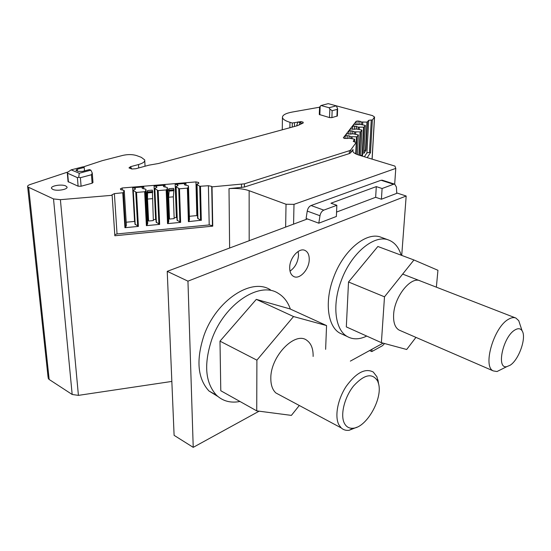 <?xml version="1.0" encoding="UTF-8"?>
<svg xmlns="http://www.w3.org/2000/svg" width="551" height="551" viewBox="0 0 551 551"><rect width="100%" height="100%" fill="white"/><g stroke="black" fill="none" stroke-linecap="round" stroke-linejoin="round"><path stroke-width="0.83" d="M114.773 234.726L117.039 233.927L209.201 224.939L212.445 225.669L211.708 186.403L212.025 186.858L244.41 183.834L349.458 150.685L350.78 149.92L356.263 142.337L353.246 141.428L354.445 139.176L349.43 138.239L344.65 138.466L343.328 137.798L356.18 121.254L358.122 120.986L361.704 121.985L366.98 122.143L368.709 120.338L366.925 152.889L364.349 156.766M366.925 152.889L369.452 152.482L371.271 119.98L368.709 120.338M371.271 119.98L372.345 120.084L370.506 152.599L367.214 157.634M372.063 159.122L374.473 117.136L372.345 120.084M374.473 117.136L372.607 115.634L328.244 103.65L320.999 105.516L329.085 107.727L329.856 109.022L332.129 110.703L331.916 117.625L337.384 115.965L337.605 108.74M282.257 129.809L282.443 117.198C282.677 114.945 285.976 113.224 292.319 112.039L319.573 107.211M282.443 117.198C282.546 119.099 285.06 120.807 289.984 122.315L292.312 123.004L301.087 121.599L300.061 122.728L297.857 121.888L296.617 125.897M138.694 167.952L138.515 164.542L130.504 166.691L128.975 167.903L131.827 169.005L135.801 168.737L148.997 165.155L158.474 163.509L297.278 125.718L303.133 123.045L303.167 122.205L302.713 123.252M138.515 164.542C143.012 163.254 145.085 161.719 144.727 159.928L141.325 157.338L136.572 155.568C132.55 154.349 128.039 154.273 123.031 155.341L102.286 160.658L83.043 166.987M48.109 377.504L27.66 186.872C27.274 186.024 28.094 185.246 30.098 184.537L68.117 171.933M27.66 186.872L53.516 198.932L60.396 199.676L112.135 195.302L111.929 194.82L114.388 193.621L123.383 192.698L125.518 227.467L124.932 227.701L122.783 192.919M196.748 184.316L197.623 218.182L200.571 220.29L199.731 186.286L196.748 184.316L198.89 183.166L198.388 182.409L195.949 181.913L122.164 187.987L120.373 188.855L120.724 189.64L124.065 190.364L123.383 192.698M199.731 186.286L208.402 185.728L209.201 224.939M211.708 186.403L208.402 185.728M68.055 181.603L78.111 186.19L81.093 186.231L92.113 183.221L92.981 182.526L92.299 173.544M329.856 109.022L329.491 117.577L331.916 117.625M329.491 117.577L319.277 114.484L319.573 107.231L320.159 106.364L319.835 114.856M65.686 185.914C61.547 183.889 49.927 185.956 51.594 188.463L52.786 189.399C56.911 191.459 68.558 189.365 66.933 186.892L65.686 185.914M349.458 150.685L349.32 153.591L244.424 187.023L229.009 188.635C236.744 188.07 243.452 188.766 249.142 190.708L286.031 204.249L285.638 227.088M349.32 153.591L350.643 152.82L350.78 149.92M356.263 142.337L355.691 153.846M352.915 151.628L353.019 149.507L350.643 152.82M364.011 150.437L365.919 150.333L363.839 153.426L365.334 125.428L364.066 127.164L362.579 155.299L362.062 156.064M348.817 134.093L348.955 131.076L350.856 128.617L352.151 129.244L356.766 129.037L361.917 130.084L360.588 131.896L359.39 155.251M345.064 138.508L345.174 135.945L347.144 133.411L348.452 134.058L353.143 133.838L358.37 134.912L357 136.786L356.139 154.066M363.846 153.364L365.347 125.408L360.271 124.388L355.739 124.588L354.451 123.982L352.612 126.358L352.475 129.278M356.18 121.254L356.015 124.616M358.122 120.986L357.936 124.719M359.941 121.165L359.769 124.457M361.704 121.985L361.573 124.547M362.785 122.095L362.648 124.76M369.452 152.482L370.506 152.599M292.237 127.088L292.312 123.004M294.448 126.489L294.523 122.68M48.206 378.413L49.163 379.474L28.673 187.664M171.843 381.43L78.414 395.37L72.174 394.482L49.163 379.474M212.025 186.858L212.755 226.158L114.842 235.759L112.135 195.302M200.571 220.29L188.401 221.633L187.374 188.139L179.474 188.807L180.632 222.377L167.538 223.623L166.168 189.93L158.158 190.605L159.659 224.381L146.387 225.648L144.651 191.741L136.524 192.423L138.397 226.413L124.932 227.701M125.518 227.467L126.393 225.455L124.278 190.832M122.288 189.978L122.164 187.987M165.073 186.996L164.997 185.108L154.066 186.011L155.623 219.463L153.309 219.677M173.558 188.414L173.923 189.888L173.365 196.831L174.178 218.609L169.501 219.05L168.613 218.244M169.047 218.203L167.965 191.163L168.847 188.752L169.157 190.295L168.634 197.237L169.501 219.05M185.997 185.219L185.935 183.38L175.163 184.268L176.375 217.514L174.144 217.721M195.949 181.913L196.838 215.593L189.379 216.295M143.852 188.8L143.756 186.858L132.667 187.774L134.582 221.433L126.193 222.225M152.351 190.198L153.35 220.572L148.605 221.02L148.191 220.159L147.558 220.221M148.191 220.159L146.828 192.953L147.572 190.536L147.51 199.069L148.605 221.02M196.838 215.593L197.561 215.751M198.388 182.409L198.415 183.421M197.044 184.771L197.919 218.664M212.445 225.669L212.755 226.158M92.113 183.221L91.466 174.743L92.258 173.021L90.894 170.176L89.441 169.584L82.485 171.402L78.07 171.333L75.921 170.266L77.243 169.247L77.422 171.065M91.466 174.743L80.398 177.691L78.738 177.291L77.402 177.642L67.312 173.104L67.298 172.497L71.134 169.866L79.254 173.228L90.894 170.176M84.517 170.872L84.193 167.449L82.76 166.87L71.134 169.866M84.193 167.449L77.243 169.247M332.129 110.703L337.184 109.36L337.611 108.712L336.317 105.833L329.085 107.727M320.999 105.516L320.159 106.364M352.612 126.358L354.596 126.076L358.219 127.109L364.066 127.164M362.579 155.299L360.602 155.403M348.955 131.076L350.973 130.78L354.644 131.847L360.588 131.896M357.372 154.576L358.357 134.94L357.379 154.583M345.174 135.945L347.233 135.642L349.134 135.835L350.959 136.738L357 136.786M354.596 126.076L354.431 129.375M347.233 135.642L347.102 138.583M350.973 130.78L350.815 134.182M187.919 187.932L188.931 221.399L189.475 219.463L188.476 186.128L187.919 187.932L187.374 188.139M188.931 221.399L188.401 221.633M185.935 183.38L184.344 184.213L184.819 184.978L188.187 185.673L188.476 186.128M175.163 184.268L177.601 184.778L178.063 185.535L175.831 186.706L179.474 188.807M180.632 222.377L177.036 220.131L175.831 186.706M166.733 189.716L168.096 223.396L168.744 221.433L167.394 187.891L166.733 189.716L166.168 189.93M168.096 223.396L167.538 223.623M176.375 217.514L176.947 217.638M164.997 185.108L163.337 185.956L163.771 186.727L167.132 187.43L167.394 187.891M154.066 186.011L156.498 186.52L156.918 187.292L154.597 188.476L158.158 190.605M159.659 224.381L156.153 222.108L154.597 188.476M145.237 191.521L146.959 225.414L147.716 223.43L146.015 189.675L145.237 191.521L144.651 191.741M146.959 225.414L146.387 225.648M155.623 219.463L156.036 219.553M143.756 186.858L142.027 187.719L142.427 188.497L145.774 189.213L146.015 189.675M132.667 187.774L135.091 188.297L135.47 189.076L133.053 190.274L136.524 192.423M138.397 226.413L134.974 224.119L133.053 190.274M156.498 186.52L156.539 187.485M177.601 184.778L177.636 185.763M135.091 188.297L135.147 189.241M78.738 177.291L79.254 173.228M356.297 129.106L356.435 126.262M358.219 127.109L358.116 129.203M359.314 127.219L359.204 129.423M352.702 133.9L352.84 130.973M354.644 131.847L354.541 134.01M355.76 131.958L355.65 134.244M349.134 135.835L349.017 138.301M350.959 136.738L350.877 138.418M352.089 136.855L351.999 138.659M176.106 187.161L177.305 220.62M154.845 188.938L156.401 222.604M133.28 190.742L135.195 224.622M371.953 349.265L371.808 351.579L382.504 345.684L384.564 343.528M371.808 351.579L369.59 350.56M396.41 187.065L394.73 184.172L393.559 184.261L382.098 188.511L381.423 199.228L396.748 193.36L396.41 187.065M382.415 180.239L381.058 180.26L311.053 205.523C309.09 206.432 307.816 208.278 307.244 211.081L306.101 218.465L318.795 223.196L336.379 216.467L336.847 205.289L323.809 210.124C321.846 211.047 320.572 212.92 319.986 215.744L318.795 223.196M336.847 205.289L330.958 203.216L376.292 186.617L375.651 197.292L336.565 212.073M382.098 188.511L376.292 186.617M381.423 199.228L375.651 197.292M353.019 149.507L352.64 150.395C352.516 152.159 354.63 153.736 358.99 155.127L394.936 166.099L395.776 168.399L293.993 204.352L293.58 224.119M394.688 184.158L395.776 168.399M293.993 204.352L286.031 204.249M520.426 325.758L518.746 320.675L515.86 318.037C513.773 317.176 511.307 317.59 508.463 319.291C493.861 327.039 482.373 366.629 493.269 370.906L497.023 371.532L503.359 368.364M514.93 329.966C503.056 336.578 495.962 369.28 506.782 366.649L510.13 365.244C518.925 359.858 526.777 337.37 522.093 330.793C520.495 328.348 518.105 328.072 514.93 329.966M344.416 423.354C340.063 415.178 344.396 397.299 353.611 385.914C364.39 374.246 372.421 372.676 377.704 381.189L378.585 383.854C382.807 398.697 366.615 427.328 353.287 428.203C349.334 428.623 346.372 427.004 344.416 423.354M356.945 427.197L349.114 430.297C345.994 430.662 343.363 429.87 341.214 427.913L338.899 424.807C334.464 416.487 337.667 399.268 346.228 386.32C356.235 372.648 365.244 367.889 373.254 372.021L376.932 376.774L378.503 383.53M401.727 255.402L406.177 196.018L396.72 192.933M406.177 196.018L187.953 281.155L167.228 271.34L307.41 218.954M259.115 411.184L193.222 447.35L187.953 281.155M350.353 361.119L383.117 343.135M289.688 267.676C289.578 257.889 299.172 247.247 305.061 250.457C307.878 251.917 309.269 254.941 309.235 259.521C309.263 269.37 299.53 280.011 293.593 276.437C291.004 274.942 289.702 272.022 289.688 267.676M193.222 447.35L174.102 435.345L167.228 271.34M298.153 251.442L298.525 255.161C297.967 262.152 295.136 267.483 290.012 271.133M256.738 410.874L220.786 390.742L219.994 341.152L256.305 299.372L290.026 308.918L326.557 325.572L293.545 316.55L256.897 360.154L256.738 410.874L291.389 415.392L299.296 405.488M325.627 349.341L326.557 325.572M256.305 299.372L293.545 316.55M313.126 356.456C313.278 348.935 311.246 343.604 307.017 340.477C295.336 330.676 270.252 356.373 270.823 378.544C270.837 385.073 272.525 389.881 275.893 392.966L280.273 395.308M219.994 341.152L256.897 360.154M436.364 287.167L437.942 270.286L413.946 259.976L384.495 296.817L381.388 342.667L406.679 349.492L415.943 337.384M413.946 259.976L377.862 246.483L348.521 281.988L346.317 326.895L381.388 342.667M420.186 280.886C410.991 275.975 394.454 296.521 393.634 314.421C393.214 322.438 395.026 327.659 399.076 330.07L400.191 330.552M348.521 281.988L384.495 296.817M217.879 396.486L208.946 390.969C197.589 378.53 195.936 360.023 203.987 335.442C216.385 300.013 251.876 277.305 270.486 289.888M239.96 401.479C230.704 403.263 222.886 401.19 216.515 395.253C205.227 382.814 203.65 364.225 211.784 339.471C224.298 303.794 259.796 280.81 278.303 293.38C283.855 296.734 287.877 301.962 290.349 309.063M343.039 334.595L339.871 333.148C327.618 326.536 324.325 301.521 333.63 277.38C343.528 250.002 366.773 231.193 381.12 237.281L388.737 240.071C394.674 242.378 398.814 247.42 401.169 255.196M366.732 336.076C359.452 339.574 352.964 339.719 347.261 336.523C335.077 329.946 331.909 304.834 341.283 280.542C351.256 252.999 374.487 234.01 388.737 240.071M303.167 122.205L301.087 121.599M244.41 183.834L244.424 187.023M365.919 150.333L367.455 122.04M361.917 130.084L360.588 155.616L361.904 130.105M354.734 139.341L354.596 142.144L354.72 139.369M365.451 150.444L366.98 122.143M289.881 127.729L289.984 122.315M302.389 123.41L300.061 122.728L299.331 124.925M131.827 169.005L128.975 167.903M129.981 168.014L130.504 166.691M130.573 166.795L131.531 168.613M72.174 394.482L53.516 198.932M78.414 395.37L60.396 199.676M229.629 248.019L229.009 188.635M241.49 184.371L241.503 187.567M117.039 233.927L114.388 193.621M201.301 220.4L200.481 186.39M81.093 186.231L80.398 177.691M78.111 186.19L77.402 177.642M68.42 182.037L67.677 173.565M337.184 109.36L336.957 116.247M363.584 127.267L362.097 155.416M360.099 132.006L358.915 155.106M356.497 136.903L356.228 142.337M178.731 188.704L179.895 222.267M157.407 190.501L158.929 224.271M135.773 192.32L137.66 226.303M173.365 196.831L168.634 197.237M152.303 198.656L147.51 199.069M173.806 190.701L169.047 191.101M173.875 190.508L169.116 190.915M173.923 189.888L169.157 190.295M173.916 189.723L169.15 190.123M152.613 192.492L147.778 192.905M152.668 192.306L147.84 192.712M152.703 191.686L147.868 192.092M152.689 191.514L147.854 191.92M381.058 180.26L393.559 184.261M311.053 205.523L323.809 210.124M307.244 211.081L319.986 215.744M249.183 240.711L249.142 190.708M372.139 159.143L374.563 116.936M145.044 166.23L144.761 160.678M68.076 181.768L67.312 173.104M66.988 187.519L66.933 186.892M173.613 188.352L168.847 188.752M152.4 190.129L147.572 190.536M382.236 180.184L394.73 184.172M402.664 274.088L515.529 317.913M399.076 330.07L493.269 370.906M506.782 366.649L497.023 371.532M522.093 330.793L518.746 320.675M378.585 383.854L377.938 379.825M353.287 428.203L349.114 430.297M275.893 392.966L341.214 427.913M305.061 250.457L304.607 250.271M216.515 395.253L208.946 390.969M347.261 336.523L339.871 333.148"/></g></svg>
